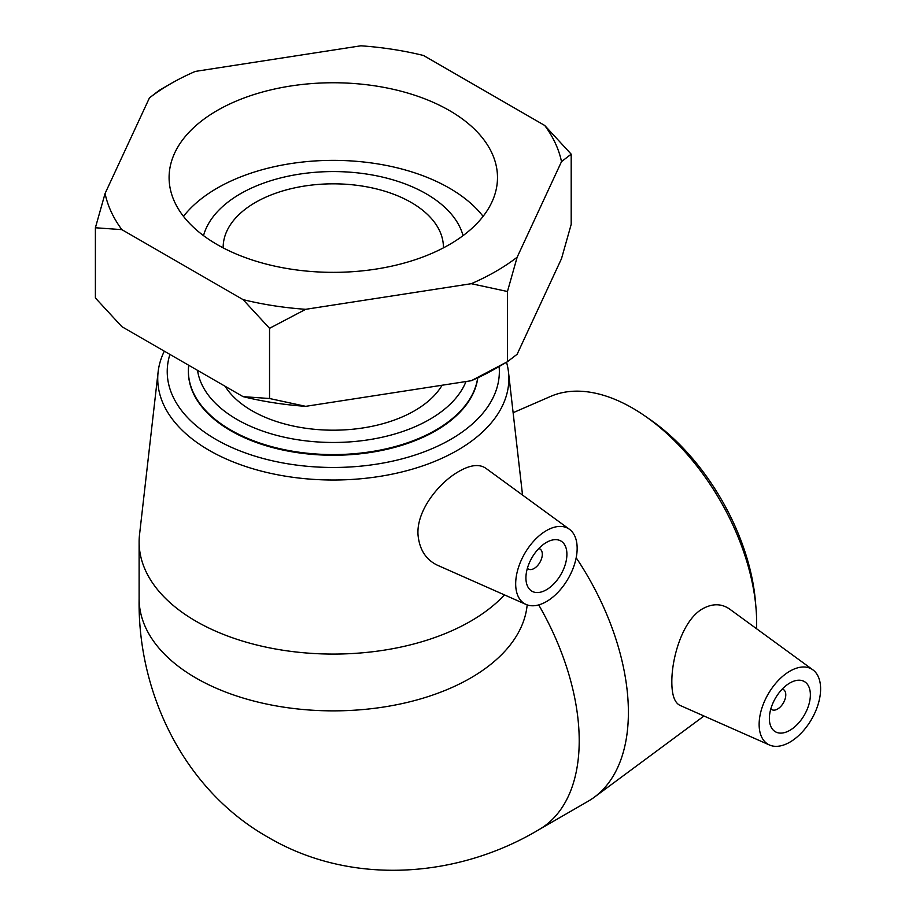 <?xml version="1.0" encoding="UTF-8"?>
<svg xmlns="http://www.w3.org/2000/svg" width="916" height="916" viewBox="0 0 916 916"><rect width="100%" height="100%" fill="white"/><g stroke="black" fill="none" stroke-linecap="round" stroke-linejoin="round"><path stroke-width="1.37" d="M149.445 97.886A229.87 132.717 180 0 1 170.742 83.711L159.132 90.421L149.445 97.886L105.077 193.482L95.39 227.763L95.39 297.975L121.862 326.657L243.072 396.639A229.87 132.717 0 0 0 305.704 406.338L269.544 398.517L243.072 396.639M95.39 227.763L121.862 229.641L243.072 299.624L269.544 328.317L305.704 309.31L471.293 283.697L507.453 291.506L507.453 361.717L471.293 380.713A229.87 132.717 0 0 0 495.842 368.415L507.453 361.717L517.139 354.252L561.508 258.644L571.195 224.363L571.195 154.163L544.722 125.469L423.513 55.487A229.87 132.717 180 0 0 360.881 45.8L195.291 71.414A229.87 132.717 180 0 0 170.742 83.711M507.453 291.506L517.139 257.224L561.508 161.628L571.195 154.163M269.544 328.317L269.544 398.517M471.293 380.713L305.704 406.338M544.722 125.469A229.87 132.717 180 0 1 561.508 161.628M517.139 257.224A229.87 132.717 180 0 1 471.293 283.697M305.704 309.31A229.87 132.717 180 0 1 243.072 299.624M121.862 229.641A229.87 132.717 180 0 1 105.077 193.482M449.401 110.527A164.193 94.795 180 0 1 497.491 177.555A164.193 94.795 180 0 1 333.287 272.35A164.193 94.795 180 0 1 169.094 177.555A164.193 94.795 180 0 1 270.46 89.974A164.193 94.795 180 0 1 449.401 110.527M466.004 381.537A136.209 78.639 180 0 1 323.497 442.268A136.209 78.639 180 0 1 197.547 370.362M188.719 365.266A144.9 83.665 0 0 0 188.387 370.934A144.9 83.665 0 0 0 327.31 454.519A144.9 83.665 0 0 0 477.705 377.839M477.797 377.793A144.9 83.665 180 0 1 435.753 430.749A144.9 83.665 180 0 1 277.834 448.886A144.9 83.665 180 0 1 188.387 371.598A144.9 83.665 180 0 1 188.387 371.266M442.085 385.235A114.935 66.353 180 0 1 334.26 430.188A114.935 66.353 180 0 1 225.13 386.289M755.998 607.995L755.437 601.4A166.059 95.871 -120 0 0 650.692 419.975L645.253 416.196A175.563 101.355 60 0 1 755.998 607.995A175.563 101.355 60 0 1 756.65 623.098A175.563 101.355 60 0 1 756.559 628.731M513.12 412.704L550.699 396.376A175.563 101.355 60 0 1 645.253 416.196M538.7 604.915A194.169 112.107 -120 0 1 579.21 740.735A194.169 112.107 -120 0 1 538.986 829.633L588.175 801.225A194.169 112.107 -120 0 0 594.347 797.183A194.169 112.107 -120 0 0 628.387 712.339A194.169 112.107 -120 0 0 576.187 557.775M769.52 745.017L680.038 705.412C674.611 702.778 671.875 695.015 671.829 682.122C671.668 658.066 682.26 621.472 701.427 609.472C711.732 603.335 721.144 603.209 729.674 609.106L812.904 669.859A43.476 25.098 -60 0 1 820.61 688.912A43.476 25.098 -60 0 1 802.508 731.724A43.476 25.098 -60 0 1 769.52 745.017A43.476 25.098 -60 0 1 759.135 724.407A43.476 25.098 -60 0 1 778.989 679.752A43.476 25.098 -60 0 1 812.904 669.859M499.117 366.526A166.059 95.871 180 0 1 450.718 439.382A166.059 95.871 180 0 1 256.194 456.512A166.059 95.871 180 0 1 169.918 354.412M164.308 351.171A175.563 101.355 0 0 0 158.113 371.988A175.563 101.355 0 0 0 260.808 470.973A175.563 101.355 0 0 0 457.428 450.329A175.563 101.355 0 0 0 508.472 371.988A175.563 101.355 0 0 0 506.537 362.244M504.464 594.896A194.169 112.107 180 0 1 470.595 621.243A194.169 112.107 180 0 1 258.988 645.54A194.169 112.107 180 0 1 139.118 541.963A194.169 112.107 180 0 1 139.541 534.589L158.113 371.988M526.07 604.457L437.665 565.332C426.02 559.859 419.471 549.726 418.028 534.933C416.23 510.533 439.13 482.446 459.042 471.339C470.377 464.847 479.297 463.828 485.812 468.259L569.454 529.299A43.476 25.098 -60 0 1 574.435 564.519A43.476 25.098 -60 0 1 546.417 601.594A43.476 25.098 -60 0 1 526.07 604.457A43.476 25.098 -60 0 1 517.666 570.141A43.476 25.098 -60 0 1 546.417 530.604A43.476 25.098 -60 0 1 569.454 529.299M223.172 247.87A110.126 63.582 180 0 1 223.161 247.412A110.126 63.582 180 0 1 291.151 188.673A110.126 63.582 180 0 1 411.17 202.447A110.126 63.582 180 0 1 443.424 247.412A110.126 63.582 180 0 1 443.413 247.87M203.524 235.641A131.354 75.833 180 0 1 292.628 175.299A131.354 75.833 180 0 1 426.18 193.78A131.354 75.833 180 0 1 463.061 235.641M183.486 216.359A164.193 94.795 180 0 1 449.401 188.135A164.193 94.795 180 0 1 483.098 216.359M527.387 568.298A11.587 6.698 120 0 0 528.326 569.042A11.587 6.698 120 0 0 534.12 568.47A11.587 6.698 120 0 0 541.688 558.256A11.587 6.698 120 0 0 539.913 548.959A11.587 6.698 120 0 0 538.803 548.535M546.417 589.767A28.98 16.728 -60 0 1 531.921 591.198A28.98 16.728 -60 0 1 531.921 557.741A28.98 16.728 -60 0 1 560.901 541.001A28.98 16.728 -60 0 1 565.344 564.222A28.98 16.728 -60 0 1 546.417 589.767M782.253 689.095A11.587 6.698 -60 0 1 783.375 689.519A11.587 6.698 -60 0 1 783.375 702.915A11.587 6.698 -60 0 1 771.776 709.602A11.587 6.698 -60 0 1 770.848 708.858M769.371 718.499A28.98 16.728 -60 0 1 782.024 689.324A28.98 16.728 -60 0 1 804.363 681.561A28.98 16.728 -60 0 1 804.363 715.03A28.98 16.728 -60 0 1 775.383 731.758A28.98 16.728 -60 0 1 769.371 718.499M527.169 604.892A194.169 112.107 180 0 1 470.595 678.035A194.169 112.107 180 0 1 258.988 702.332A194.169 112.107 180 0 1 139.118 598.766C137.549 693.332 184.093 790.233 268.846 837.705C352.145 886.356 458.389 877.906 538.986 829.621M188.387 370.934L188.387 371.598M703.98 716.014L594.347 797.183M508.472 371.988L522.532 495.052M539.913 548.959L538.929 548.398M528.326 569.042L527.341 568.47M139.118 541.963L139.118 598.755M783.375 689.519L782.39 688.958M771.776 709.602L770.791 709.03"/></g></svg>
